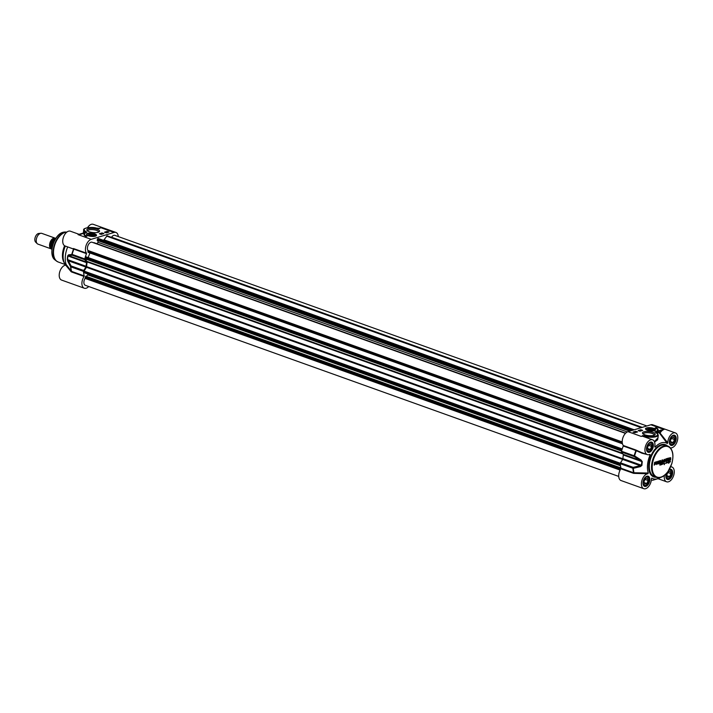 <?xml version="1.0" encoding="UTF-8"?>
<svg xmlns="http://www.w3.org/2000/svg" width="713" height="713" viewBox="0 0 713 713"><rect width="100%" height="100%" fill="white"/><g stroke="black" fill="none" stroke-linecap="round" stroke-linejoin="round"><path stroke-width="1.07" d="M670.63 459.849L669.115 460.446L669.106 458.628L669.899 457.684L670.799 457.826L669.507 458.512L669.364 459.885L670.184 459.93L670.042 458.922L670.746 458.709L670.63 459.849L669.124 460.491M669.953 458.076L669.355 458.459M670.799 457.826L669.81 458.022M670.594 458.753L670.487 459.796M668.331 458.566L667.591 458.789L666.985 461.302L667.234 458.896L666.539 458.7L668.375 458.147L667.439 458.735L666.994 461.204M664.302 459.912L663.242 462.461L662.644 460.429L662.065 462.782L662.484 459.938L663.295 461.926L664.222 459.422L664.676 459.582L664.427 462.077L664.133 459.849L662.921 462.363M662.707 460.411L662.074 462.684M662.662 459.832L663.295 461.926M664.409 459.306L664.079 462.077M656.103 462.915L654.231 465.143L654.579 462.416L655.88 461.935L656.129 462.719L654.24 465.045M655.88 461.935L655.96 462.862M658.821 462.568L658.767 463.334L659.855 463.45L658.375 463.486L658.678 461.177L660.131 460.625L658.928 461.507L658.865 462.149L659.988 461.81L658.669 462.514L658.785 463.343M657.68 463.432L657.956 461.284L658.054 463.637L657.564 464.127L656.807 462.282L656.201 464.555L656.789 461.605L657.68 463.414M664.507 462.051L665.826 458.878L666.557 461.427L665.149 461.159L664.507 462.051M665.826 458.878L666.165 461.454M668.509 458.103L668.215 460.928L668.509 458.103M660.55 462.452L661.352 462.443L662.029 460.054L661.78 462.265L660.915 463.165L660.193 462.746L660.39 460.553L660.657 462.719M660.915 463.165L660.434 463.183M661.628 464.546L660.737 464.947L661.325 463.539L661.227 464.626L662.404 463.548L661.78 464.609M663.758 463.37L662.84 464.199L663.019 463.37L662.947 464.083L663.758 463.37M670.024 462.113L669.525 461.979L670.452 461.159L670.024 462.113M660.363 465.01L659.766 465.045L660.283 463.673L659.873 464.983L660.577 464.118L660.336 464.983M666.503 463.12L665.79 463.307L666.174 462.443L665.969 463.281L668.063 461.899L667.84 462.871L668.001 462.042L666.423 463.094M668.892 461.578L668.758 462.514L669.052 461.186L669.231 462.211L669.569 461.543L669.159 462.603L668.723 463.245L669.159 462.318L668.883 461.668L668.58 462.291M668.509 462.452L668.028 462.585L668.464 461.757L668.509 462.452M664.783 463.29L664.32 464.68L664.694 463.254M667.234 458.896L666.503 459.02M654.757 462.568L654.587 463.566L655.541 463.361L655.728 462.461L654.712 462.612M655.728 462.461L654.784 462.559M654.855 462.666L654.739 463.619M659.944 462.229L658.669 462.514M658.865 462.149L658.928 461.543M660.095 461.053L658.919 461.311M658.562 463.842L659.855 463.45M657.065 461.739L657.529 463.361M656.762 462.372L656.397 464.395M658.054 463.637L657.582 464.074M658.144 461.231L657.903 463.584M665.149 461.159L664.73 461.881M666.058 460.892L664.997 461.115M665.63 459.324L665.131 460.705L666.004 460.536L665.63 459.324L665.274 460.758M668.705 458.04L668.429 460.767M660.586 460.491L660.407 462.398M661.245 463.022L660.773 463.111M661.878 460.108L661.7 461.837M661.076 464.154L660.791 464.849L661.111 464.181M655.746 432.292A26.042 15.009 -70.3 0 1 659.543 433.174L660.069 433.085L659.507 432.72L659.543 433.174L667.288 443.504L667.76 442.818A7.852 4.528 -70.3 0 1 670.372 435.349A7.852 4.528 -70.3 0 1 675.425 432.925A7.852 4.528 -70.3 0 1 677.35 440.857A7.852 4.528 -70.3 0 1 671.334 447.853L670.897 448.584M667.288 443.504A19.037 10.971 109.7 0 0 655.095 447.176L654.757 446.677M654.739 446.748L655.095 447.176L654.739 446.748A7.852 4.528 -70.3 0 0 652.582 439.814A7.852 4.528 -70.3 0 0 645.675 445.678A7.852 4.528 -70.3 0 0 647.279 454.6A7.852 4.528 -70.3 0 0 649.864 454.324L650.167 454.832L649.864 454.324M648.616 454.725L650.167 454.832A19.037 10.971 109.7 0 0 648.286 473.022L633.616 472.764L620.987 468.236L620.871 468.789A7.852 4.528 109.7 0 0 621.059 480.553L643.759 488.681A7.852 4.528 -70.3 0 1 641.834 480.749A7.852 4.528 -70.3 0 1 647.859 473.753L648.286 473.022M651.584 478.254L651.432 478.78A7.852 4.528 -70.3 0 1 648.821 486.257A7.852 4.528 -70.3 0 1 643.759 488.681M660.425 477.505A19.037 10.971 109.7 0 1 657.734 478.744A19.037 10.971 109.7 0 1 651.905 478.102L651.432 478.78M670.657 466.863A7.852 4.528 -70.3 0 1 671.904 467.006A7.852 4.528 -70.3 0 1 673.518 475.928A7.852 4.528 -70.3 0 1 666.602 481.792A7.852 4.528 -70.3 0 1 664.347 475.464M671.646 471.783A4.759 2.745 109.7 0 0 671.628 471.667A4.759 2.745 109.7 0 0 670.273 469.707A4.759 2.745 109.7 0 0 669.712 469.617M666.566 478.387A4.759 2.745 109.7 0 0 667.065 478.673A4.759 2.745 109.7 0 0 669.355 478.013A4.759 2.745 109.7 0 0 669.445 477.942M668.892 470.232A4.474 2.576 -70.3 0 1 671.673 471.899A4.474 2.576 -70.3 0 1 671.717 473.414A4.474 2.576 -70.3 0 1 669.534 477.87A4.474 2.576 -70.3 0 1 666.593 477.862A4.474 2.576 -70.3 0 1 666.414 473.53M670.211 471.266L670.969 473.637L669.65 476.64L667.573 477.273L666.807 474.894L668.126 471.89L670.211 471.266M670.969 473.637L667.849 472.523M669.65 476.64L667.074 475.723M648.803 478.673A4.759 2.745 109.7 0 0 648.785 478.557A4.759 2.745 109.7 0 0 647.431 476.596A4.759 2.745 109.7 0 0 646.869 476.507M643.723 485.277A4.759 2.745 109.7 0 0 644.222 485.562A4.759 2.745 109.7 0 0 646.513 484.911A4.759 2.745 109.7 0 0 646.602 484.831M648.866 480.304A4.474 2.576 -70.3 0 1 646.691 484.76A4.474 2.576 -70.3 0 1 643.26 483.521A4.474 2.576 -70.3 0 1 645.39 477.567A4.474 2.576 -70.3 0 1 648.83 478.788A4.474 2.576 -70.3 0 1 648.866 480.304M647.359 478.156L648.126 480.526L646.807 483.539L644.721 484.163L643.964 481.783L645.283 478.78L647.359 478.156M648.126 480.526L645.007 479.412M646.807 483.539L644.222 482.612M652.324 444.591A4.759 2.745 109.7 0 0 652.306 444.475A4.759 2.745 109.7 0 0 650.951 442.515A4.759 2.745 109.7 0 0 650.39 442.416M647.244 451.195A4.759 2.745 109.7 0 0 647.743 451.481A4.759 2.745 109.7 0 0 650.033 450.821A4.759 2.745 109.7 0 0 650.122 450.75M652.395 446.222A4.474 2.576 -70.3 0 1 650.211 450.669A4.474 2.576 -70.3 0 1 646.78 449.431A4.474 2.576 -70.3 0 1 648.91 443.486A4.474 2.576 -70.3 0 1 652.35 444.707A4.474 2.576 -70.3 0 1 652.395 446.222M650.889 444.065L651.646 446.445L650.327 449.448L648.251 450.081L647.484 447.702L648.803 444.698L650.889 444.065M651.646 446.445L648.527 445.331M650.327 449.448L647.752 448.53M675.166 437.702A4.759 2.745 109.7 0 0 675.149 437.586A4.759 2.745 109.7 0 0 673.794 435.625A4.759 2.745 109.7 0 0 673.232 435.527M670.095 444.306A4.759 2.745 109.7 0 0 670.585 444.582A4.759 2.745 109.7 0 0 672.876 443.932A4.759 2.745 109.7 0 0 672.965 443.851M675.238 439.333A4.474 2.576 -70.3 0 1 673.054 443.78A4.474 2.576 -70.3 0 1 669.623 442.541A4.474 2.576 -70.3 0 1 671.762 436.588A4.474 2.576 -70.3 0 1 675.193 437.809A4.474 2.576 -70.3 0 1 675.238 439.333M673.732 437.176L674.489 439.556L673.17 442.559L671.093 443.192L670.327 440.812L671.646 437.809L673.732 437.176M674.489 439.556L671.37 438.433M673.17 442.559L670.594 441.632M656.076 432.746L655.345 432.06M660.844 429.975L661.165 430.554L664.017 429.502L656.406 431.32L654.971 431.846L655.755 432.363A9.046 2.897 -174.1 0 1 656.21 435.955A9.046 2.897 -174.1 0 1 645.702 436.026L645.488 436.606A9.519 3.048 5.9 0 0 658.286 435.019L658.001 437.773L654.391 441.65M654.57 442.078L657.653 439.796L658.108 436.712M656.406 431.32L656.726 431.9L661.165 430.554A8.333 4.804 109.7 0 0 659.507 432.72A26.461 15.249 109.7 0 0 656.726 431.9L655.381 432.105M649.124 438.575L643.527 435.991L643.812 435.554L641.174 436.392L642.885 435.973L642.538 435.518M675.425 432.925L652.725 424.788A7.852 4.528 109.7 0 0 650.835 424.779L627.993 431.668L641.174 436.392A7.852 4.528 -70.3 0 1 643.064 436.401L642.885 435.973L643.527 435.991L643.135 436.427A7.852 4.528 -70.3 0 0 643.064 436.401L652.582 439.814M667.76 442.818L660.069 433.085A7.852 4.528 -70.3 0 1 664.017 429.502L650.835 424.779M620.871 468.789L633.492 473.316L634.124 473.37L634.026 472.781A26.06 15.018 -70.3 0 1 633.313 468.325L633.126 467.336A0.954 0.553 109.7 0 0 632.877 468.245A0.954 0.472 -4.3 0 0 633.313 468.325L640.408 466.614L640.229 465.705L633.126 467.336L620.497 462.817A0.954 0.553 109.7 0 0 620.257 463.717A26.176 15.089 109.7 0 0 620.987 468.236M634.124 473.37L647.859 473.753M641.54 452.541L636.504 450.295L636.308 450.723L642.056 453.245L647.03 454.511M636.504 450.295L635.907 450.01L636.308 450.723A26.06 15.018 -70.3 0 0 634.588 455.919L634.169 455.785A0.954 0.553 109.7 0 0 634.231 456.605L634.588 455.919L641.094 460.019L640.755 460.616L641.869 461.641A21.898 12.62 109.7 0 0 641.486 465.304L640.229 465.705L622.681 459.422L620.497 462.817M657.734 478.744L653.678 479.965A21.773 12.549 -70.3 0 1 652.475 480.25L652.404 480.268A0.954 0.74 80.3 0 1 652.35 480.268M640.408 466.614L641.923 465.393A21.773 12.549 -70.3 0 1 642.297 461.757L641.094 460.019M627.993 431.668A7.852 4.528 109.7 0 0 622.904 437.737A7.852 4.528 109.7 0 0 623.278 445.491L623.287 445.999A26.176 15.089 109.7 0 0 621.54 451.267A0.954 0.553 109.7 0 0 621.611 452.078L623.207 454.333A0.954 0.553 -70.3 0 1 623.305 454.992A21.898 12.62 109.7 0 0 622.93 458.655A0.954 0.553 -70.3 0 1 622.681 459.422L86.478 267.295L84.063 271.092L84.018 272.473L84.571 272.669M643.937 431.828A6.399 2.05 5.9 0 0 642.796 433.664A6.399 2.05 5.9 0 0 648.652 435.634A6.399 2.05 5.9 0 0 654.784 434.903A6.399 2.05 5.9 0 0 652.101 432.114A6.399 2.05 5.9 0 0 643.937 431.828M646.673 427.925A5.036 1.613 5.9 0 0 645.604 429.119A5.036 1.613 5.9 0 0 650.381 430.919A5.036 1.613 5.9 0 0 655.425 430.135A5.036 1.613 5.9 0 0 652.76 428.067A5.036 1.613 5.9 0 0 646.673 427.925M655.051 427.96L655.951 427.684A8.28 2.656 -174.1 0 1 658.108 429.77A8.28 2.656 -174.1 0 1 656.557 431.098A7.139 2.291 5.9 0 0 657.644 430.046A7.139 2.291 5.9 0 0 655.051 427.96M638.135 430.545L640.844 429.725L642.671 430.385L639.971 431.205L638.135 430.545M637.565 431.926L634.864 432.746L633.028 432.087L635.738 431.267L637.565 431.926M635.479 431.784L636.139 432.292L634.944 431.926L634.793 432.72M635.639 432.194L635.14 432.016L635.639 432.194M634.641 432.666L634.374 432.078M634.561 432.23L635.025 432.559L634.561 432.23M635.559 431.739L636.682 432.14L635.818 432.14M635.943 431.998L636.575 432.105L635.943 431.998M635.738 431.267L635.684 431.721M640.844 429.725L640.595 430.242M639.347 430.616L638.795 430.777M641.967 430.599L640.8 430.18M641.254 430.554L639.998 430.367L640.862 430.67M640.131 431.151L639.534 430.964M639.338 431.017L639.427 430.545L640.532 430.946L639.347 430.982M641.13 430.509L640.639 430.331L641.13 430.509M655.951 427.684L655.675 428.201M657.644 430.046L657.6 430.5A7.139 2.291 -174.1 0 1 657.591 430.572M658.054 429.992A8.28 2.656 5.9 0 0 655.907 428.13M643.367 434.128A5.446 1.747 -174.1 0 1 643.349 433.932A5.446 1.747 -174.1 0 1 644.579 432.987A5.446 1.747 -174.1 0 1 650.684 433.023A5.446 1.747 -174.1 0 1 654.186 435.055A5.446 1.747 -174.1 0 1 654.133 435.242M652.76 430.108A2.879 0.927 5.9 0 0 653.206 429.903A2.879 0.927 5.9 0 0 653.322 429.805A2.879 0.927 5.9 0 0 650.461 428.379A2.879 0.927 5.9 0 0 647.814 429.351A2.879 0.927 5.9 0 0 650.006 430.18A2.879 0.927 5.9 0 0 652.76 430.108M653.055 429.992A2.629 0.847 5.9 0 0 653.01 429.52A2.629 0.847 5.9 0 0 652.876 429.404M648.242 428.923A2.629 0.847 5.9 0 0 648.09 429.012A2.629 0.847 5.9 0 0 647.948 429.467M652.841 429.716A2.38 0.766 -174.1 0 1 649.81 429.975A2.38 0.766 -174.1 0 1 648.34 428.825A2.38 0.766 -174.1 0 1 650.621 428.558A2.38 0.766 -174.1 0 1 652.796 429.288A2.38 0.766 -174.1 0 1 652.841 429.716M649.24 429.627L652.342 429.636L650.042 428.691L648.741 429.003L649.24 429.627M651.842 429.003L652.056 429.698M650.042 428.691L651.673 429.226L651.611 429.805M648.741 429.003L650.087 428.941L649.998 429.761M93.091 234.63L89.874 234.363L89.927 234.969L91.567 235.406L93.153 235.237L93.091 234.63L92.931 235.263M90.088 235.014L91.442 234.443L92.842 235.272M91.451 234.194L91.344 235.352M93.528 234.586A2.38 0.766 -174.1 0 1 93.768 234.773A2.38 0.766 -174.1 0 1 91.433 235.557A2.38 0.766 -174.1 0 1 89.312 234.31A2.38 0.766 -174.1 0 1 91.3 234.016A2.38 0.766 -174.1 0 1 93.528 234.586M89.205 234.408A2.629 0.847 5.9 0 0 89.054 234.497A2.629 0.847 5.9 0 0 88.911 234.951M94.027 235.477A2.629 0.847 5.9 0 0 93.973 235.005A2.629 0.847 5.9 0 0 93.849 234.889M93.947 234.541A2.879 0.927 5.9 0 0 90.31 233.846A2.879 0.927 5.9 0 0 88.786 234.835A2.879 0.927 5.9 0 0 90.979 235.664A2.879 0.927 5.9 0 0 93.724 235.593A2.879 0.927 5.9 0 0 94.178 235.388A2.879 0.927 5.9 0 0 93.947 234.541M95.382 236.19A5.036 1.613 5.9 0 0 96.389 235.62A5.036 1.613 5.9 0 0 91.674 233.196A5.036 1.613 5.9 0 0 86.567 234.604A5.036 1.613 5.9 0 0 90.212 236.244A5.036 1.613 5.9 0 0 95.382 236.19M88.715 286.519A7.852 4.528 -70.3 0 1 84.277 288.212A7.852 4.528 -70.3 0 1 84.089 276.448L84.205 275.904A26.176 15.089 -70.3 0 1 83.474 271.386A0.954 0.553 -70.3 0 1 83.715 270.477L85.899 267.081A0.954 0.553 109.7 0 0 86.148 266.314A21.898 12.62 -70.3 0 1 86.531 262.66A0.954 0.553 109.7 0 0 86.425 262.001L84.829 259.746A0.954 0.553 -70.3 0 1 84.758 258.926A26.176 15.089 -70.3 0 1 86.505 253.659L86.496 253.151A7.852 4.528 -70.3 0 1 86.121 245.397A7.852 4.528 -70.3 0 1 91.211 239.336L114.062 232.447A7.852 4.528 -70.3 0 1 115.943 232.447A7.852 4.528 -70.3 0 1 118.287 236.582M98.118 232.286A6.399 2.05 5.9 0 0 99.116 231.832A6.399 2.05 5.9 0 0 93.403 228.481A6.399 2.05 5.9 0 0 87.129 230.593A6.399 2.05 5.9 0 0 92.004 232.438A6.399 2.05 5.9 0 0 98.118 232.286M87.004 236.163L86.104 236.431A8.28 2.656 -174.1 0 1 83.947 234.345A8.28 2.656 -174.1 0 1 85.498 233.017A7.139 2.291 5.9 0 0 84.41 234.069A7.139 2.291 5.9 0 0 87.004 236.163M103.92 233.57L101.21 234.39L99.383 233.73L102.084 232.919L103.92 233.57M104.49 232.188L107.191 231.377L109.027 232.028L106.317 232.848L104.49 232.188M107.164 231.832L107.191 231.377M106.727 231.948L106.032 232.162M107.458 232.581L106.843 232.135M106.255 232.242L107.066 232.545L106.255 232.242M106.38 232.286L106.87 232.465L106.38 232.286M107.645 232.402L106.87 231.868L107.868 231.939L107.645 232.447M106.986 232.438L106.87 231.868M107.458 232.251L106.995 231.912L107.458 232.251M106.451 232.812L105.337 232.331L106.184 232.447M106.077 232.483L105.444 232.376L106.05 232.688M103.207 233.784L102.039 233.365L101.246 233.606L102.111 234.078L100.034 233.971M101.602 233.499L102.663 233.909L101.602 233.499M100.765 233.926L101.576 234.229L100.765 233.926M100.889 233.971L101.38 234.149L100.889 233.971M102.084 232.919L102.039 233.365M86.326 236.359A7.139 2.291 -174.1 0 1 84.366 234.515L84.41 234.069M84.419 233.998A8.28 2.656 5.9 0 0 83.956 234.568M87.699 231.057A5.446 1.747 -174.1 0 1 87.681 230.86A5.446 1.747 -174.1 0 1 93.278 229.684A5.446 1.747 -174.1 0 1 98.519 231.983A5.446 1.747 -174.1 0 1 98.465 232.171M79.589 234.443L80.89 234.221M78.867 234.488L85.319 232.901M81.211 234.14L86.79 232.304M85.649 232.794L86.63 232.42M86.3 231.761A9.046 2.897 -174.1 0 1 85.845 228.16A9.046 2.897 -174.1 0 1 96.353 228.089L96.407 228.071C91.674 226.591 82.655 228 83.679 229.996A9.519 3.048 5.9 0 0 85.89 232.269L83.394 232.75L84.856 232.973M96.353 228.089L98.403 228.606M66.104 264.416L65.667 265.147L71.024 271.6L71.291 271.145L66.104 264.416A19.037 10.971 -70.3 0 1 67.69 246.921M79.393 234.434L70.4 231.208A7.852 4.528 109.7 0 0 63.484 237.072A7.852 4.528 109.7 0 0 65.097 245.994L86.505 253.659M79.072 234.319A19.037 10.971 -70.3 0 1 79.268 234.256L83.18 233.08M115.943 232.447L93.243 224.319A7.852 4.528 109.7 0 0 87.53 227.697M65.667 265.147A7.852 4.528 109.7 0 0 59.651 272.143A7.852 4.528 109.7 0 0 61.576 280.075L84.277 288.212M65.854 265.076A16.657 9.599 -70.3 0 1 64.936 263.89A16.657 9.599 -70.3 0 1 65.32 246.074M68.911 247.358L73.564 249.087A26.06 15.018 109.7 0 0 71.844 254.283A0.954 0.856 82.8 0 0 72.2 255.218A0.954 0.553 -70.3 0 1 72.129 254.407L68.51 254.853A0.954 0.865 80 0 0 68.885 255.709L72.2 255.218L84.829 259.746M86.496 253.151L73.403 248.525M71.024 271.6L71.46 271.929L71.291 271.145A26.06 15.018 109.7 0 1 70.569 266.68A0.954 0.472 -4.3 0 0 70.845 266.858A0.954 0.553 -70.3 0 1 71.095 265.958A0.954 0.615 151.1 0 0 70.569 266.68L67.833 261.448A0.954 0.615 153.3 0 1 68.359 260.798L67.592 259.666A21.898 12.62 -70.3 0 1 67.967 256.012L68.885 255.709L86.425 262.001M68.51 254.853L67.69 255.869A21.773 12.549 109.7 0 0 67.316 259.505L67.833 261.448M64.936 263.89L64.17 262.696A15.704 9.055 -70.3 0 1 64.598 245.753M646.869 425.973L114.9 235.361A4.759 2.745 109.7 0 0 111.558 237.224L111.46 237.349M107.137 235.798L642.003 427.444L107.119 235.789L103.724 240.174A21.042 12.13 109.7 0 0 103.233 240.245M633.055 430.144L98.26 238.463L97.173 240.326L629.739 431.142M97.726 240.522L98.162 242.349L627.306 431.953M98.162 242.349L96.781 243.659M94.08 242.892L93.456 242.759M625.444 433.379L92.057 242.251A4.759 2.745 109.7 0 0 88.243 244.924A4.759 2.745 109.7 0 0 87.957 250.486L88.234 252.375L622.476 443.798M89.936 252.981L88.162 257.589M622.217 448.949L86.237 256.894L85.328 258.872L87.164 261.956A21.042 12.13 109.7 0 0 86.674 266.662L86.478 267.295M87.592 273.952L87.815 274.897L620.479 465.758M87.815 274.897L86.255 276.377M618.715 476.418L85.319 285.298A4.759 2.745 109.7 0 1 85.07 278.382L85.774 276.198L620.916 467.951M51.523 248.971A5.713 3.289 -70.3 0 1 51.256 248.899A5.713 3.289 -70.3 0 1 49.767 243.507A5.713 3.289 -70.3 0 1 53.742 238.133A5.713 3.289 -70.3 0 1 55.115 238.142A5.713 3.289 -70.3 0 1 55.748 238.516M54.981 239.791L54.384 239.577L55.685 238.605M51.942 249.39A7.38 4.251 -70.3 0 1 54.384 239.577L51.844 243.08L51.22 245.949L51.906 249.862M51.256 248.899L37.949 244.122A5.713 3.289 -70.3 0 1 37.219 243.659A5.713 3.289 -70.3 0 1 36.648 238.026A5.713 3.289 -70.3 0 1 40.436 233.365A5.713 3.289 -70.3 0 1 40.944 233.267A5.713 3.289 -70.3 0 1 41.8 233.374L55.115 238.142M37.219 243.659L35.65 242.126A4.759 2.745 -70.3 0 1 35.178 237.429A4.759 2.745 -70.3 0 1 38.333 233.543A4.759 2.745 -70.3 0 1 38.752 233.463L40.944 233.267M664.097 446.605A16.185 9.331 -70.3 0 1 670.585 466.81A16.185 9.331 -70.3 0 1 652.885 472.149A16.185 9.331 -70.3 0 1 664.097 446.605M672.555 453.085A16.657 9.599 109.7 0 0 667.778 446.035A16.657 9.599 109.7 0 0 663.776 446.026A16.657 9.599 109.7 0 0 652.172 461.685A16.657 9.599 109.7 0 0 656.539 477.407A16.657 9.599 109.7 0 0 664.703 474.992M661.584 445.233A16.657 9.599 -70.3 0 1 665.577 445.251L667.778 446.035C672.778 448.735 674.141 454.591 671.851 463.61L667.796 471.846C664.124 476.614 660.363 478.468 656.539 477.407L654.338 476.614A16.657 9.599 -70.3 0 1 649.98 460.901A16.657 9.599 -70.3 0 1 661.584 445.233M667.386 445.901A17.139 9.875 109.7 0 0 661.263 444.654A17.139 9.875 109.7 0 0 648.946 462.71A17.139 9.875 109.7 0 0 656.147 477.264M666.2 473.762A5.374 3.102 109.7 0 0 668.019 479.564A5.374 3.102 109.7 0 0 672.573 473.922A5.374 3.102 109.7 0 0 669.774 469.332A5.374 3.102 109.7 0 0 669.32 469.51M650.452 442.14A5.374 3.102 109.7 0 0 646.727 450.625A5.374 3.102 109.7 0 0 652.609 448.851A5.374 3.102 109.7 0 0 650.452 442.14M673.304 435.251A5.374 3.102 109.7 0 0 669.569 443.736A5.374 3.102 109.7 0 0 675.452 441.962A5.374 3.102 109.7 0 0 673.304 435.251M646.932 476.222A5.374 3.102 109.7 0 0 643.206 484.715A5.374 3.102 109.7 0 0 649.088 482.933A5.374 3.102 109.7 0 0 646.932 476.222M669.364 469.644A4.902 2.825 -70.3 0 1 670.541 469.653A4.902 2.825 -70.3 0 1 671.548 475.223A4.902 2.825 -70.3 0 1 667.234 478.886A4.902 2.825 -70.3 0 1 665.88 477.05M646.522 476.542A4.902 2.825 -70.3 0 1 647.698 476.542A4.902 2.825 -70.3 0 1 648.705 482.113A4.902 2.825 -70.3 0 1 644.392 485.776A4.902 2.825 -70.3 0 1 643.037 483.94M650.042 442.452A4.902 2.825 -70.3 0 1 651.219 442.461A4.902 2.825 -70.3 0 1 652.226 448.031A4.902 2.825 -70.3 0 1 647.912 451.685A4.902 2.825 -70.3 0 1 646.557 449.858M672.885 435.563A4.902 2.825 -70.3 0 1 674.061 435.572A4.902 2.825 -70.3 0 1 675.068 441.133A4.902 2.825 -70.3 0 1 670.755 444.796A4.902 2.825 -70.3 0 1 669.4 442.969M645.702 436.026L643.812 435.554M633.492 473.316L633.616 472.764A26.176 15.089 109.7 0 1 632.877 468.245L620.257 463.717M652.475 480.25A0.954 0.74 80.3 0 1 652.404 480.268L653.678 479.965M622.93 458.655L641.923 465.393M623.287 445.999L635.907 450.518A26.176 15.089 109.7 0 0 634.169 455.785L621.54 451.267M621.611 452.078L634.231 456.605L640.755 460.616L623.207 454.333M642.297 461.757L623.305 454.992M635.907 450.01L623.278 445.491M655.069 430.438A4.759 1.524 5.9 0 0 655.247 430.073A4.759 1.524 5.9 0 0 654.882 429.395M646.281 428.504A4.759 1.524 5.9 0 0 645.782 429.092A4.759 1.524 5.9 0 0 645.889 429.484M653.981 430.554A4.474 1.435 5.9 0 0 651.272 427.96A4.474 1.435 5.9 0 0 646.379 429.44A4.474 1.435 5.9 0 0 653.981 430.554M94.954 236.03A4.474 1.435 5.9 0 0 92.235 233.445A4.474 1.435 5.9 0 0 87.343 234.925A4.474 1.435 5.9 0 0 94.954 236.03M96.032 235.914A4.759 1.524 5.9 0 0 96.219 235.557A4.759 1.524 5.9 0 0 95.854 234.88M87.244 233.989A4.759 1.524 5.9 0 0 86.745 234.577A4.759 1.524 5.9 0 0 86.852 234.969M114.062 232.447L100.881 227.723A7.852 4.528 109.7 0 0 99.196 228.623M98.242 228.57L99.517 228.597M91.211 239.336L78.038 234.613A7.852 4.528 109.7 0 1 79.107 234.461M73.867 248.632L73.876 249.14A26.176 15.089 -70.3 0 0 72.129 254.407L84.758 258.926M71.46 271.929L84.089 276.448M84.205 275.904L71.576 271.377A26.176 15.089 -70.3 0 1 70.845 266.858L83.474 271.386M83.715 270.477L71.095 265.958L68.359 260.798L85.899 267.081M67.316 259.505L86.148 266.314M86.531 262.66L67.69 255.869M65.436 264.594L58.243 262.019A15.704 9.055 -70.3 0 1 54.126 247.197A15.704 9.055 -70.3 0 1 65.07 232.429A15.704 9.055 -70.3 0 1 66.808 232.135M64.687 232.358A15.641 9.019 -70.3 0 1 66.737 232.055A15.641 9.019 -70.3 0 1 66.897 232.064L65.017 232.019A15.089 8.699 -70.3 0 0 63.038 232.304A15.089 8.699 -70.3 0 0 52.887 245.112A15.089 8.699 -70.3 0 0 55.026 259.915L56.38 260.976A15.641 9.019 -70.3 0 1 54.161 245.637A15.641 9.019 -70.3 0 1 64.687 232.358M57.298 261.564A15.641 9.019 -70.3 0 1 56.38 260.976L58.243 262.019M52.049 249.318A14.625 8.431 -70.3 0 1 55.997 238.311M111.558 237.224L642.244 427.372M106.585 236.101L641.245 427.675M104.134 239.853L634.222 429.796M103.724 240.174L633.518 430.01M97.859 238.597L632.725 430.242M97.431 239.007L631.87 430.5M97.111 240.031L630.14 431.026M93.474 242.741L625.461 433.361M87.957 250.486L622.217 441.917M87.957 251.261L622.271 442.711M87.904 251.395L622.289 442.871M88.029 252.286L622.467 443.78M85.578 257.429L622.003 449.645M85.319 258.088L621.798 450.313M85.328 258.872L621.602 451.026M87.093 261.413L622.431 453.227M87.164 261.956L622.921 453.931M86.674 266.662L622.912 458.807M84.063 271.092L620.31 463.236M83.893 271.929L620.283 464.127M84.018 272.473L620.337 464.635M85.542 276.421L620.996 468.281M85.212 277.446L620.56 469.27M85.239 277.553L620.515 469.35M85.07 278.382L620.105 470.099M51.22 247.375A4.759 2.745 -70.3 0 1 51.193 242.803A4.759 2.745 -70.3 0 1 54.117 239.292M54.794 238.891A4.946 2.852 109.7 0 0 54.01 238.98A4.946 2.852 109.7 0 0 50.703 243.08A4.946 2.852 109.7 0 0 51.283 247.955M670.541 469.653L669.142 469.822M667.234 478.886L666.111 477.46L666.334 473.61M647.698 476.542L646.709 476.542C645.363 476.721 644.169 478.592 643.126 482.157C643.251 484.849 643.67 486.061 644.392 485.776M651.219 442.461L650.229 442.461C648.883 442.639 647.689 444.511 646.655 448.076C646.771 450.768 647.19 451.971 647.912 451.685M674.061 435.572L673.072 435.572C671.726 435.75 670.532 437.622 669.498 441.187C669.614 443.878 670.033 445.081 670.755 444.796M658.286 435.019L655.915 432.381M657.93 478.681L666.602 481.792M670.773 466.596L671.904 467.006M641.495 452.523L647.279 454.6M655.229 430.251L651.985 428.067C646.682 427.969 644.614 428.308 645.782 429.092L645.764 429.279M96.202 235.736L92.957 233.552C87.654 233.454 85.587 233.793 86.745 234.577L86.728 234.755M96.407 228.071L99.793 228.356M83.679 229.996L83.394 232.75M55.026 259.915C47.833 255.129 53.903 234.39 62.949 232.322L65.017 232.019M633.135 430.117L98.26 238.463M625.658 433.156L93.866 242.616M622.217 448.94L86.237 256.894M620.363 464.849L84.232 272.749"/></g></svg>
